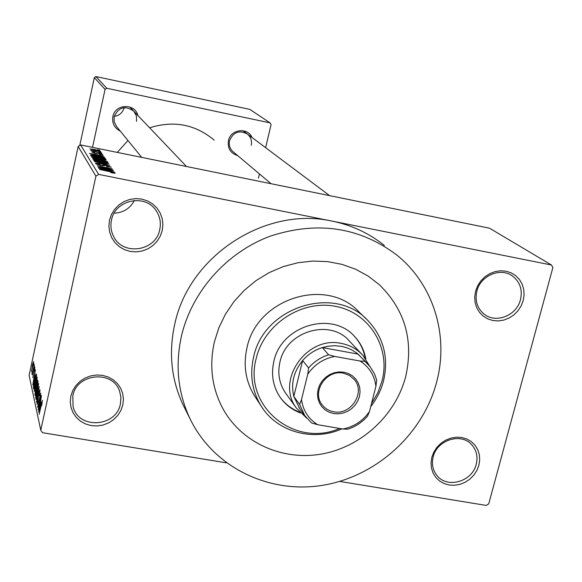 <?xml version="1.0" encoding="UTF-8"?>
<svg xmlns="http://www.w3.org/2000/svg" width="582" height="582" viewBox="0 0 582 582"><rect width="100%" height="100%" fill="white"/><g stroke="black" fill="none" stroke-linecap="round" stroke-linejoin="round"><path stroke-width="0.87" d="M431.829 457.321L433.823 452.112L436.907 447.369L440.923 443.324L445.667 440.181L450.904 438.108L456.368 437.198L461.773 437.511L466.859 439.017L471.355 441.636L475.05 445.245L477.749 449.646L479.328 454.622L479.714 459.926L478.884 465.294L476.884 470.452L473.806 475.159L469.827 479.168L465.12 482.282L459.926 484.355L454.506 485.272L449.129 485.002L444.059 483.54L439.548 480.965L435.823 477.4L433.081 473.021L431.451 468.044L431.029 462.719L431.829 457.321M476.243 464.247C478.062 456.652 476.527 450.112 471.624 444.626C460.973 432.353 436.9 440.014 433.161 456.943C431.473 464.05 432.775 470.278 437.06 475.618C447.318 488.902 472.337 481.59 476.243 464.247M70.844 396.138L72.735 390.631L75.849 385.626L80.025 381.363L85.045 378.067L90.668 375.907L96.597 374.99L102.541 375.354L108.187 376.991L113.264 379.806L117.506 383.654L120.707 388.347L122.715 393.636L123.428 399.267L122.817 404.948L120.91 410.405L117.811 415.366L113.672 419.586L108.696 422.859L103.123 425.013L97.245 425.951L91.338 425.617L85.707 424.031L80.622 421.273L76.344 417.461L73.092 412.798L71.033 407.509L70.269 401.864L70.844 396.138M120.409 403.915L120.925 397.513L119.616 391.279C112.988 369.788 76.649 373.215 72.83 395.847L73.063 406.491C78.112 429.581 116.349 427.363 120.409 403.915M109.503 220.2L111.453 214.482L114.639 209.302L118.91 204.929L124.031 201.583L129.757 199.437L135.788 198.593L141.819 199.102L147.544 200.921L152.688 203.969L156.973 208.08L160.203 213.048L162.211 218.621L162.902 224.514L162.247 230.443L160.283 236.11L157.104 241.239L152.877 245.56L147.799 248.885L142.132 251.024L136.152 251.89L130.157 251.424L124.446 249.656L119.295 246.666L114.974 242.599L111.693 237.66L109.627 232.094L108.885 226.172L109.503 220.2M159.752 229.57C161.156 222.841 159.999 216.62 156.282 210.91C145.595 193.355 115.018 199.597 111.468 220.185C110.296 225.809 110.973 231.149 113.49 236.212C122.576 256.262 155.918 251.373 159.752 229.57M475.559 291.291L477.611 285.9L480.768 281.004L484.871 276.857L489.702 273.671L495.027 271.605L500.571 270.768L506.056 271.197L511.2 272.871L515.739 275.701L519.464 279.535L522.17 284.183L523.742 289.414L524.098 294.965L523.218 300.552L521.152 305.899L518.009 310.744L513.942 314.855L509.148 318.012L503.874 320.078L498.374 320.929L492.918 320.537L487.789 318.914L483.227 316.135L479.481 312.338L476.723 307.711L475.101 302.487L474.708 296.922L475.559 291.291M520.483 299.65C522.68 289.698 519.981 281.804 512.386 275.97C500.462 267.102 480.39 275.657 476.847 291.175C474.796 300.508 477.138 308.096 483.889 313.938C495.624 323.948 516.765 315.655 520.483 299.65M237.711 155.627C230.523 153.321 227.424 148.345 228.42 140.684C230.516 129.226 247.721 126.949 252.05 137.519M251.257 145.289C252.13 140.742 250.849 136.996 247.423 134.049C239.246 129.808 233.28 132.041 229.534 140.757C228.704 145.042 229.825 148.65 232.909 151.582L271.067 183.716M120.299 131.11C114.399 128.069 111.919 123.239 112.879 116.611C115.018 103.814 135.002 102.985 137.934 115.52M136.552 121.383L136.45 116.014L133.911 111.3C125.246 105.197 118.648 107.001 114.123 116.713L114.137 121.653L116.611 126.585M181.431 336.17C175.051 365.372 177.917 392.894 190.023 418.727C213.179 466.946 268.229 493.907 321.926 485.424C375.674 477 422.867 434.579 436.609 382.163C449.129 335.792 433.692 284.576 396.698 254.96C359.472 226.98 317.226 220.745 269.953 236.263C226.318 252.603 191.711 291.786 181.431 336.17M339.721 481.416L486.276 505.438L488.742 503.808L552.9 267.48L551.489 265.021L332.227 221.138C265.319 205.984 188.684 256.051 174.687 324.45C168.496 352.918 171.312 379.762 183.134 404.992L185.011 408.746M124.453 107.597L124.344 108.143M405.69 376.59C413.802 340.637 405.057 310.046 379.471 284.816L368.217 276.115L355.631 269.24L341.983 264.366L327.593 261.616L312.781 261.063L297.882 262.737L283.252 266.607L269.233 272.58L256.145 280.539L244.309 290.287L233.986 301.6L225.43 314.207L218.832 327.812L214.336 342.1C209.076 365.991 211.957 388.23 222.979 408.826C241.792 442.975 282.714 461.155 322.115 453.945C361.538 446.758 395.724 415.17 405.69 376.59C413.802 340.637 405.057 310.046 379.471 284.816L368.217 276.115L355.631 269.24L341.983 264.366L327.593 261.616L312.781 261.063L297.882 262.737L283.252 266.607L269.233 272.58L256.145 280.539L244.309 290.287L233.986 301.6L225.43 314.207L218.832 327.812L214.336 342.1C209.076 365.991 211.957 388.23 222.979 408.826C241.792 442.975 282.714 461.155 322.115 453.945C361.538 446.758 395.724 415.17 405.69 376.59M226.442 462.85L42.501 432.695L40.769 430.243L95.921 176.164L78.163 146.511L80.592 144.933L98.642 174.396L95.921 176.164M100.468 151.153L95.521 150.636L89.832 148.912L94.684 149.494L100.439 151.262M101.406 152.782L91.207 150.883L92.727 151.022L90.741 150.367L101.37 152.95M102.679 154.426L99.675 154.259L101.188 154.114L98.482 153.372L95.186 153.321L91.912 152.149L94.582 152.382L93.404 152.549L94.844 153.073L98.991 153.248L102.65 154.565M105.007 158.122L105.429 158.748L90.894 155.801L90.588 154.936L97.165 155.838C101.232 156.616 103.843 157.373 105.007 158.122L104.891 158.639M107.364 161.621L107.823 162.298L93.105 159.33L92.669 158.493L102.628 160.094L107.364 161.621L107.248 162.182M109.758 165.172L95.433 163.047L108.106 164.946L94.451 161.476L109.722 165.361M113.039 170.039L98.052 167.223L109.387 168.445L97.15 165.783L112.217 168.816L100.933 167.601L113.003 170.228M114.421 173.21L110.827 172.614L113.461 172.73L112.137 172.199L99.42 169.413L109.794 171.494L115.251 173.05L114.421 173.21M551.489 265.021L489.527 228.202L80.592 144.933M384.396 245.509C369.25 233.302 351.863 225.183 332.227 221.138L98.642 174.396M114.363 171.996L98.678 168.227L113.381 170.533L109.147 170.068L109.685 170.875L114.319 172.192M111.177 167.019L106.622 166.75L109.416 166.648L106.55 165.674L100.359 165.434L95.834 163.826L99.886 164.189L97.587 164.313L101.748 165.455L103.043 165.07L106.375 165.441L111.133 167.223M106.913 163.673L101.974 162.865C97.805 162.065 95.019 161.258 93.637 160.443L100.693 161.127L106.128 162.414L108.805 163.506L106.913 163.673M104.513 160.072L99.638 159.272C95.513 158.479 92.778 157.686 91.41 156.885L98.38 157.584L103.742 158.85L106.382 159.919L104.513 160.072M104.236 156.98L89.402 153.415L103.356 155.67L99.333 155.198L99.806 155.925L104.2 157.155M101.799 153.364L99.769 152.95L101.763 153.532M100.853 151.967L98.838 151.56L100.817 152.135M99.58 150.069L97.572 149.661L99.544 150.236M33.458 365.132L33.865 363.219L33.611 365.161M33.109 369.73L34.2 364.659L32.177 374.801L32.432 372.873L32.01 374.204L32.003 373.295L33.261 369.752M34.018 367.62L34.433 365.7L34.178 367.649M34.003 369.628L34.884 367.344L34.411 371.403L34.578 368.719L34.142 369.752L32.839 377.682L34.163 369.657M34.942 375.848L32.796 384.964L35.364 369.781L34.651 374.553L35.116 375.885M37.11 377.063L35.953 385.444L34.258 391.351L35.255 382.629L37.11 377.063M38.558 383.414L37.394 391.919L35.669 397.884L36.681 389.031L38.558 383.414M42.413 400.3L41.649 405.705L41.708 402.599L39.139 414.333L42.413 400.3M40.769 430.243L29.1 375.375L78.163 146.511M40.951 402.613L38.674 412.172L41.373 396.102L40.631 401.165L41.147 402.642M38.703 406.629L41.169 395.222L38.179 409.888L40.165 396.284L37.612 407.255L40.682 393.061L38.878 406.658M38.812 392.472L39.976 389.634L39.249 395.745L39.612 391.25L38.907 392.843L37.961 401.485L37.066 404.366L37.51 398.735L37.219 402.518L37.881 401.027L38.987 392.501M35.909 399.354L39.205 386.615L36.528 402.242L38.899 388.47L36.099 399.39M36.63 383.218L37.568 380.075L38.048 381.53L35.058 395.411L35.298 389.62L36.797 383.247M34.549 379.609L36.142 373.899L36.608 375.237L33.661 388.951L33.349 387.001L34.709 379.639M32.236 365.663L33.56 361.531L31.53 371.709L32.388 365.685M265.632 147.69L271.081 124.548L270.055 122.882L249.831 109.38L95.943 76.562L106.775 88.26L105.058 89.381L94.328 77.61L95.943 76.562M270.055 122.882L106.775 88.26M79.77 145.464L94.328 77.61M92.531 147.362L105.058 89.381M258.466 178.107L259.448 173.931M214.205 140.167C195.319 124.344 173.792 120.227 149.625 127.8M127.967 140.509L117.273 152.397M134.406 200.47C130.055 208.502 123.311 212.743 114.174 213.194M39.569 407.917L40.558 404.148L40.296 402.977L38.943 410.434L39.772 407.953M41.031 403.1L40.296 402.977M39.983 391.308L39.612 391.25M38.587 384.549L37.845 384.418M35.822 396.08L37.313 391.497L38.056 384.928L36.753 389.467L35.822 396.08M35.306 394.269L34.789 394.181M36.47 387.219L36.019 387.146M35.32 393.396L36.208 389.256L35.931 388.238L35.167 392.704L35.487 393.425M36.579 388.347L35.931 388.238M36.557 387.634L37.612 382.767L37.292 381.719L36.39 386.863L36.724 387.663M37.983 381.836L37.343 381.727M37.939 382.032L37.423 381.945M37.132 378.198L36.404 378.074M34.411 389.576L35.873 385.037L36.622 378.562L35.335 383.058L34.411 389.576M34.054 387.117L33.349 387.001M33.916 386.957L36.179 376.459L35.844 375.55L33.712 385.459L34.083 386.986M36.477 375.856L36.026 375.776M33.647 380.926L34.578 377.318L34.338 376.27L33.05 383.32L33.821 380.955M34.993 376.379L34.338 376.27M31.697 370.217L33.189 362.855L31.697 370.217M108.965 170.904L109.147 170.068M103.283 169.333L107.852 170.446L107.43 169.791L100.33 168.649L103.24 169.529M102.883 165.819L103.043 165.07M95.361 160.785L101.857 162.647L107.081 163.156L100.788 161.338L95.361 160.697L95.273 161.214L95.353 160.748M94.648 159.635L99.085 160.348L99.224 159.657M99.049 160.53L98.54 159.679L96.379 159.068L94.408 158.871L94.691 159.461M100.81 160.69L105.96 161.738L105.313 161.01L102.781 160.312L100.504 160.086L100.766 160.872M100.41 160.799L100.526 160.261M93.12 157.235L99.522 159.061L104.68 159.577L98.474 157.787L93.113 157.147L93.025 157.649L93.105 157.191M92.465 155.94L103.589 158.188L100.868 156.849L97.281 156.049L92.327 155.321L92.429 156.114M92.123 156.049L92.225 155.561M99.166 155.947L99.333 155.198M93.753 154.463L98.082 155.51L97.696 154.928L90.967 153.815L93.717 154.637M91.309 149.298L98.998 150.898L91.309 149.298M365.802 359.021C364.347 350.633 360.789 343.322 355.129 337.087C332.598 310.141 280.997 325.454 273.838 361.546C270.957 374.43 272.951 386.172 279.804 396.779C284.933 404.279 291.8 409.67 300.392 412.944M280.058 397.157C285.071 404.039 291.597 409.037 299.635 412.143M371.52 403.573L377.863 392.683L382.068 380.926C390.857 347.68 369.344 312.512 335.407 306.328C301.6 299.635 264.104 324.247 256.218 358.388C242.949 406.214 294.55 448.293 339.655 428.468M341.94 428.861C312.774 441.884 276.792 431.917 261.02 405.807C252.13 391.082 249.642 374.932 253.556 357.355C263.522 306.627 335.399 284.169 368.202 320.878C383.669 337.713 388.798 357.632 383.582 380.65C381.123 390.115 376.845 398.779 370.734 406.651M366.093 318.841L359.341 312.308C327.113 276.261 256.669 298.224 246.943 347.978C243.123 365.22 245.582 381.072 254.312 395.527L255.622 397.528M306.612 418.051L296.354 408.04L285.26 392.595C279.215 383.443 277.439 373.273 279.942 362.084C286.118 331.034 330.627 318.056 349.782 341.474M365.154 358.119C363.67 349.847 360.134 342.638 354.547 336.483L354.147 336.054M344.02 372.225L348.494 373.564L352.466 375.885L355.755 379.049L358.192 382.905L359.654 387.263L360.069 391.89L359.421 396.568L357.748 401.056L355.129 405.137L351.695 408.608L347.621 411.299L343.111 413.067L338.375 413.831L333.661 413.555L329.201 412.245L325.214 409.961L321.904 406.825L319.438 402.984L317.947 398.634L317.496 393.992L318.121 389.285L319.787 384.76L322.413 380.65L325.869 377.151L329.972 374.444L334.519 372.669L339.284 371.92L344.02 372.225M333.653 411.75C351.026 415.635 365.94 392.093 354.103 379.34L349.302 375.339L343.322 373.178C326.422 369.301 311.385 391.708 322.086 404.708C324.982 408.506 328.837 410.856 333.653 411.75M367.54 363.757L357.108 353.281L351.528 349.753L346.61 347.687L341.394 346.341L334.614 345.715L327.731 346.275L322.312 347.578C314.578 350.051 308.024 354.365 302.633 360.527C293.714 371.498 290.767 383.48 293.808 396.473L299.774 408.731M296.354 408.04C275.344 380.679 306.729 335.37 341.365 343.453C349.971 345.111 357.137 349.069 362.877 355.326L369.635 366.093M360.047 361.029L364.929 361.357L358.134 354.103L322.312 347.578L328.575 354.765L334.708 356.439C323.388 358.658 314.404 364.572 307.769 374.175L301.498 399.601C303.055 410.572 308.453 418.938 317.699 424.707L342.9 429.021C354.067 426.766 362.935 420.917 369.512 411.467L375.914 386.317C374.524 375.383 369.235 366.958 360.047 361.029L334.708 356.439M307.769 374.175L308.591 367.919L302.633 360.527L293.808 396.473L299.599 404.403L301.498 399.601M369.512 411.467L367.489 416.195C362.077 422.35 355.515 426.686 347.781 429.203L342.9 429.021M317.699 424.707L311.625 423.005L304.764 415.621L299.599 404.403M364.929 361.357L370.254 366.864L374.67 374.255L376.678 380.104L375.914 386.317M308.591 367.919C314.062 361.662 320.726 357.283 328.575 354.765M114.21 116.349C119.412 115.629 122.7 112.726 124.061 107.641M36.528 388.601L36.048 388.521M33.872 387.939L33.421 387.859M102.417 165.775L102.519 165.303M94.342 159.577L94.451 159.082M96.008 153.473L96.103 153.066M511.622 275.475L512.386 275.97M155.423 209.724L156.282 210.91M119.346 390.595L119.616 391.279M471.136 444.131L471.624 444.626M190.023 418.727L183.134 404.992M39.569 391.111L39.991 391.184M38.172 384.949L38.55 385.015M36.724 378.584L37.095 378.642M35.946 375.565L36.521 375.666M94.393 158.944L94.262 159.563M100.482 160.174L100.351 160.792M92.182 155.467L92.058 156.041M261.02 405.807L254.312 395.527M354.547 336.483L355.129 337.087M242.927 130.674L329.616 195.639M186.466 166.488L129.793 106.979M141.724 157.38L116.225 126.112M353.565 378.729L354.103 379.34M361.677 354.06L348.618 340.237M298.908 407.531L304.764 415.621"/></g></svg>
